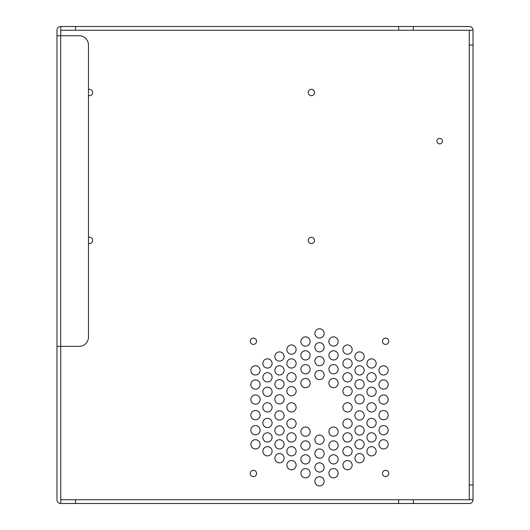 <?xml version="1.0" encoding="UTF-8"?>
<svg xmlns="http://www.w3.org/2000/svg" width="530" height="530" viewBox="0 0 530 530"><rect width="100%" height="100%" fill="white"/><g stroke="black" fill="none" stroke-linecap="round" stroke-linejoin="round"><path stroke-width="0.79" d="M352.152 377.314A4.624 4.624 0 0 1 345.222 381.322A4.624 4.624 0 0 1 345.222 373.312A4.624 4.624 0 0 1 352.152 377.314M352.152 391.186A4.624 4.624 0 0 1 345.222 395.188A4.624 4.624 0 0 1 345.222 387.178A4.624 4.624 0 0 1 352.152 391.186M338.14 383.097A4.624 4.624 0 0 1 331.21 387.099A4.624 4.624 0 0 1 331.21 379.089A4.624 4.624 0 0 1 338.14 383.097M310.123 383.097A4.624 4.624 0 0 1 303.193 387.099A4.624 4.624 0 0 1 303.193 379.089A4.624 4.624 0 0 1 310.123 383.097M296.111 407.358A4.624 4.624 0 0 1 289.181 411.366A4.624 4.624 0 0 1 289.181 403.356A4.624 4.624 0 0 1 296.111 407.358M296.111 391.186A4.624 4.624 0 0 1 289.181 395.188A4.624 4.624 0 0 1 289.181 387.178A4.624 4.624 0 0 1 296.111 391.186M260.091 415.162A4.624 4.624 0 0 1 253.154 419.164A4.624 4.624 0 0 1 253.154 411.154A4.624 4.624 0 0 1 260.091 415.162M260.091 399.56A4.624 4.624 0 0 1 253.154 403.562A4.624 4.624 0 0 1 253.154 395.559A4.624 4.624 0 0 1 260.091 399.56M272.095 407.358A4.624 4.624 0 0 1 265.166 411.366A4.624 4.624 0 0 1 265.166 403.356A4.624 4.624 0 0 1 272.095 407.358M272.095 422.96A4.624 4.624 0 0 1 265.166 426.961A4.624 4.624 0 0 1 265.166 418.958A4.624 4.624 0 0 1 272.095 422.96M260.091 430.181A4.624 4.624 0 0 1 253.154 434.183A4.624 4.624 0 0 1 253.154 426.18A4.624 4.624 0 0 1 260.091 430.181M284.106 399.269A4.624 4.624 0 0 1 277.17 403.277A4.624 4.624 0 0 1 277.17 395.267A4.624 4.624 0 0 1 284.106 399.269M284.106 415.447A4.624 4.624 0 0 1 277.17 419.455A4.624 4.624 0 0 1 277.17 411.446A4.624 4.624 0 0 1 284.106 415.447M284.106 430.473A4.624 4.624 0 0 1 277.17 434.474A4.624 4.624 0 0 1 277.17 426.471A4.624 4.624 0 0 1 284.106 430.473M272.095 437.402A4.624 4.624 0 0 1 265.166 441.404A4.624 4.624 0 0 1 265.166 433.401A4.624 4.624 0 0 1 272.095 437.402M284.106 444.339A4.624 4.624 0 0 1 277.17 448.34A4.624 4.624 0 0 1 277.17 440.337A4.624 4.624 0 0 1 284.106 444.339M260.091 384.542A4.624 4.624 0 0 1 253.154 388.543A4.624 4.624 0 0 1 253.154 380.533A4.624 4.624 0 0 1 260.091 384.542M260.091 370.384A4.624 4.624 0 0 1 253.154 374.385A4.624 4.624 0 0 1 253.154 366.382A4.624 4.624 0 0 1 260.091 370.384M272.095 377.314A4.624 4.624 0 0 1 265.166 381.322A4.624 4.624 0 0 1 265.166 373.312A4.624 4.624 0 0 1 272.095 377.314M272.095 363.447A4.624 4.624 0 0 1 265.166 367.456A4.624 4.624 0 0 1 265.166 359.446A4.624 4.624 0 0 1 272.095 363.447M284.106 384.25A4.624 4.624 0 0 1 277.17 388.251A4.624 4.624 0 0 1 277.17 380.249A4.624 4.624 0 0 1 284.106 384.25M284.106 370.384A4.624 4.624 0 0 1 277.17 374.385A4.624 4.624 0 0 1 277.17 366.382A4.624 4.624 0 0 1 284.106 370.384M284.106 356.518A4.624 4.624 0 0 1 277.17 360.519A4.624 4.624 0 0 1 277.17 352.516A4.624 4.624 0 0 1 284.106 356.518M352.152 349.581A4.624 4.624 0 0 1 345.222 353.589A4.624 4.624 0 0 1 345.222 345.58A4.624 4.624 0 0 1 352.152 349.581M324.135 347.276A4.624 4.624 0 0 1 317.198 351.277A4.624 4.624 0 0 1 317.198 343.268A4.624 4.624 0 0 1 324.135 347.276M338.14 341.499A4.624 4.624 0 0 1 331.21 345.5A4.624 4.624 0 0 1 331.21 337.491A4.624 4.624 0 0 1 338.14 341.499M338.14 355.365A4.624 4.624 0 0 1 331.21 359.367A4.624 4.624 0 0 1 331.21 351.357A4.624 4.624 0 0 1 338.14 355.365M296.111 349.581A4.624 4.624 0 0 1 289.181 353.589A4.624 4.624 0 0 1 289.181 345.58A4.624 4.624 0 0 1 296.111 349.581M310.123 355.365A4.624 4.624 0 0 1 303.193 359.367A4.624 4.624 0 0 1 303.193 351.357A4.624 4.624 0 0 1 310.123 355.365M310.123 341.499A4.624 4.624 0 0 1 303.193 345.5A4.624 4.624 0 0 1 303.193 337.491A4.624 4.624 0 0 1 310.123 341.499M296.111 363.447A4.624 4.624 0 0 1 289.181 367.456A4.624 4.624 0 0 1 289.181 359.446A4.624 4.624 0 0 1 296.111 363.447M296.111 377.314A4.624 4.624 0 0 1 289.181 381.322A4.624 4.624 0 0 1 289.181 373.312A4.624 4.624 0 0 1 296.111 377.314M310.123 369.231A4.624 4.624 0 0 1 303.193 373.233A4.624 4.624 0 0 1 303.193 365.223A4.624 4.624 0 0 1 310.123 369.231M324.135 361.142A4.624 4.624 0 0 1 317.198 365.143A4.624 4.624 0 0 1 317.198 357.134A4.624 4.624 0 0 1 324.135 361.142M324.135 375.008A4.624 4.624 0 0 1 317.198 379.01A4.624 4.624 0 0 1 317.198 371A4.624 4.624 0 0 1 324.135 375.008M352.152 363.447A4.624 4.624 0 0 1 345.222 367.456A4.624 4.624 0 0 1 345.222 359.446A4.624 4.624 0 0 1 352.152 363.447M338.14 369.231A4.624 4.624 0 0 1 331.21 373.233A4.624 4.624 0 0 1 331.21 365.223A4.624 4.624 0 0 1 338.14 369.231M376.167 391.763A4.624 4.624 0 0 1 369.238 395.764A4.624 4.624 0 0 1 369.238 387.761A4.624 4.624 0 0 1 376.167 391.763M364.163 384.25A4.624 4.624 0 0 1 357.227 388.251A4.624 4.624 0 0 1 357.227 380.249A4.624 4.624 0 0 1 364.163 384.25M364.163 399.269A4.624 4.624 0 0 1 357.227 403.277A4.624 4.624 0 0 1 357.227 395.267A4.624 4.624 0 0 1 364.163 399.269M364.163 356.518A4.624 4.624 0 0 1 357.227 360.519A4.624 4.624 0 0 1 357.227 352.516A4.624 4.624 0 0 1 364.163 356.518M364.163 370.384A4.624 4.624 0 0 1 357.227 374.385A4.624 4.624 0 0 1 357.227 366.382A4.624 4.624 0 0 1 364.163 370.384M376.167 363.447A4.624 4.624 0 0 1 369.238 367.456A4.624 4.624 0 0 1 369.238 359.446A4.624 4.624 0 0 1 376.167 363.447M376.167 377.314A4.624 4.624 0 0 1 369.238 381.322A4.624 4.624 0 0 1 369.238 373.312A4.624 4.624 0 0 1 376.167 377.314M376.167 422.96A4.624 4.624 0 0 1 369.238 426.961A4.624 4.624 0 0 1 369.238 418.958A4.624 4.624 0 0 1 376.167 422.96M364.163 444.339A4.624 4.624 0 0 1 357.227 448.34A4.624 4.624 0 0 1 357.227 440.337A4.624 4.624 0 0 1 364.163 444.339M376.167 451.268A4.624 4.624 0 0 1 369.238 455.27A4.624 4.624 0 0 1 369.238 447.267A4.624 4.624 0 0 1 376.167 451.268M388.179 384.542A4.624 4.624 0 0 1 381.249 388.543A4.624 4.624 0 0 1 381.249 380.533A4.624 4.624 0 0 1 388.179 384.542M388.179 370.384A4.624 4.624 0 0 1 381.249 374.385A4.624 4.624 0 0 1 381.249 366.382A4.624 4.624 0 0 1 388.179 370.384M388.179 430.181A4.624 4.624 0 0 1 381.249 434.183A4.624 4.624 0 0 1 381.249 426.18A4.624 4.624 0 0 1 388.179 430.181M324.135 333.41A4.624 4.624 0 0 1 317.198 337.411A4.624 4.624 0 0 1 317.198 329.402A4.624 4.624 0 0 1 324.135 333.41M442.457 141.126A2.776 2.776 0 0 1 438.297 143.531A2.776 2.776 0 0 1 438.297 138.727A2.776 2.776 0 0 1 442.457 141.126M310.123 459.358A4.624 4.624 0 0 1 303.193 463.359A4.624 4.624 0 0 1 303.193 455.356A4.624 4.624 0 0 1 310.123 459.358M310.123 445.492A4.624 4.624 0 0 1 303.193 449.493A4.624 4.624 0 0 1 303.193 441.49A4.624 4.624 0 0 1 310.123 445.492M310.123 431.625A4.624 4.624 0 0 1 303.193 435.627A4.624 4.624 0 0 1 303.193 427.624A4.624 4.624 0 0 1 310.123 431.625M324.135 467.447A4.624 4.624 0 0 1 317.198 471.448A4.624 4.624 0 0 1 317.198 463.445A4.624 4.624 0 0 1 324.135 467.447M324.135 453.581A4.624 4.624 0 0 1 317.198 457.582A4.624 4.624 0 0 1 317.198 449.579A4.624 4.624 0 0 1 324.135 453.581M324.135 439.714A4.624 4.624 0 0 1 317.198 443.716A4.624 4.624 0 0 1 317.198 435.713A4.624 4.624 0 0 1 324.135 439.714M338.14 473.224A4.624 4.624 0 0 1 331.21 477.225A4.624 4.624 0 0 1 331.21 469.222A4.624 4.624 0 0 1 338.14 473.224M324.135 481.313A4.624 4.624 0 0 1 317.198 485.314A4.624 4.624 0 0 1 317.198 477.311A4.624 4.624 0 0 1 324.135 481.313M352.152 437.402A4.624 4.624 0 0 1 345.222 441.404A4.624 4.624 0 0 1 345.222 433.401A4.624 4.624 0 0 1 352.152 437.402M352.152 423.536A4.624 4.624 0 0 1 345.222 427.538A4.624 4.624 0 0 1 345.222 419.535A4.624 4.624 0 0 1 352.152 423.536M352.152 451.268A4.624 4.624 0 0 1 345.222 455.27A4.624 4.624 0 0 1 345.222 447.267A4.624 4.624 0 0 1 352.152 451.268M338.14 431.625A4.624 4.624 0 0 1 331.21 435.627A4.624 4.624 0 0 1 331.21 427.624A4.624 4.624 0 0 1 338.14 431.625M338.14 459.358A4.624 4.624 0 0 1 331.21 463.359A4.624 4.624 0 0 1 331.21 455.356A4.624 4.624 0 0 1 338.14 459.358M338.14 445.492A4.624 4.624 0 0 1 331.21 449.493A4.624 4.624 0 0 1 331.21 441.49A4.624 4.624 0 0 1 338.14 445.492M352.152 465.135A4.624 4.624 0 0 1 345.222 469.143A4.624 4.624 0 0 1 345.222 461.133A4.624 4.624 0 0 1 352.152 465.135M296.111 465.135A4.624 4.624 0 0 1 289.181 469.143A4.624 4.624 0 0 1 289.181 461.133A4.624 4.624 0 0 1 296.111 465.135M296.111 451.268A4.624 4.624 0 0 1 289.181 455.27A4.624 4.624 0 0 1 289.181 447.267A4.624 4.624 0 0 1 296.111 451.268M296.111 423.536A4.624 4.624 0 0 1 289.181 427.538A4.624 4.624 0 0 1 289.181 419.535A4.624 4.624 0 0 1 296.111 423.536M296.111 437.402A4.624 4.624 0 0 1 289.181 441.404A4.624 4.624 0 0 1 289.181 433.401A4.624 4.624 0 0 1 296.111 437.402M376.167 437.402A4.624 4.624 0 0 1 369.238 441.404A4.624 4.624 0 0 1 369.238 433.401A4.624 4.624 0 0 1 376.167 437.402M388.179 444.339A4.624 4.624 0 0 1 381.249 448.34A4.624 4.624 0 0 1 381.249 440.337A4.624 4.624 0 0 1 388.179 444.339M364.163 458.205A4.624 4.624 0 0 1 357.227 462.206A4.624 4.624 0 0 1 357.227 454.203A4.624 4.624 0 0 1 364.163 458.205M364.163 430.473A4.624 4.624 0 0 1 357.227 434.474A4.624 4.624 0 0 1 357.227 426.471A4.624 4.624 0 0 1 364.163 430.473M388.179 415.162A4.624 4.624 0 0 1 381.249 419.164A4.624 4.624 0 0 1 381.249 411.154A4.624 4.624 0 0 1 388.179 415.162M388.179 399.56A4.624 4.624 0 0 1 381.249 403.562A4.624 4.624 0 0 1 381.249 395.559A4.624 4.624 0 0 1 388.179 399.56M376.167 407.358A4.624 4.624 0 0 1 369.238 411.366A4.624 4.624 0 0 1 369.238 403.356A4.624 4.624 0 0 1 376.167 407.358M364.163 415.447A4.624 4.624 0 0 1 357.227 419.455A4.624 4.624 0 0 1 357.227 411.446A4.624 4.624 0 0 1 364.163 415.447M352.152 407.358A4.624 4.624 0 0 1 345.222 411.366A4.624 4.624 0 0 1 345.222 403.356A4.624 4.624 0 0 1 352.152 407.358M284.106 458.205A4.624 4.624 0 0 1 277.17 462.206A4.624 4.624 0 0 1 277.17 454.203A4.624 4.624 0 0 1 284.106 458.205M272.095 451.268A4.624 4.624 0 0 1 265.166 455.27A4.624 4.624 0 0 1 265.166 447.267A4.624 4.624 0 0 1 272.095 451.268M260.091 444.339A4.624 4.624 0 0 1 253.154 448.34A4.624 4.624 0 0 1 253.154 440.337A4.624 4.624 0 0 1 260.091 444.339M272.095 391.763A4.624 4.624 0 0 1 265.166 395.764A4.624 4.624 0 0 1 265.166 387.761A4.624 4.624 0 0 1 272.095 391.763M310.123 473.224A4.624 4.624 0 0 1 303.193 477.225A4.624 4.624 0 0 1 303.193 469.222A4.624 4.624 0 0 1 310.123 473.224M473.025 45.05L473.025 499.803A3.697 3.697 0 0 1 469.328 503.5L398.606 503.5L398.606 499.744L469.269 499.744L469.269 30.256L413.4 30.256L413.4 26.5L469.328 26.5A3.697 3.697 0 0 1 473.025 30.197L473.025 45.05L469.269 45.05M60.672 35.742L60.672 346.348L79.222 346.348A9.242 9.242 0 0 0 88.464 337.106L88.464 44.99A9.242 9.242 0 0 0 79.222 35.742L56.975 35.742L56.975 499.803A3.697 3.697 0 0 0 60.672 503.5L398.606 503.5M56.975 35.742L56.975 30.197A3.697 3.697 0 0 1 60.672 26.5L75.525 26.5L75.525 30.256L60.731 30.256L60.731 35.742M75.525 26.5L413.4 26.5M256.56 473.456A3.14 3.14 0 0 1 251.843 476.178A3.14 3.14 0 0 1 251.843 470.733A3.14 3.14 0 0 1 256.56 473.456M256.56 341.267A3.14 3.14 0 0 1 251.843 343.983A3.14 3.14 0 0 1 251.843 338.544A3.14 3.14 0 0 1 256.56 341.267M88.464 237.447A3.14 3.14 0 0 1 92.657 240.408A3.14 3.14 0 0 1 88.464 243.376M314.522 240.408A3.14 3.14 0 0 1 309.805 243.131A3.14 3.14 0 0 1 309.805 237.692A3.14 3.14 0 0 1 314.522 240.408M388.748 473.456A3.14 3.14 0 0 1 384.038 476.178A3.14 3.14 0 0 1 384.038 470.733A3.14 3.14 0 0 1 388.748 473.456M388.748 341.267A3.14 3.14 0 0 1 384.038 343.983A3.14 3.14 0 0 1 384.038 338.544A3.14 3.14 0 0 1 388.748 341.267M88.464 89.543A3.14 3.14 0 0 1 92.657 92.505A3.14 3.14 0 0 1 88.464 95.466M314.522 92.505A3.14 3.14 0 0 1 309.805 95.228A3.14 3.14 0 0 1 309.805 89.782A3.14 3.14 0 0 1 314.522 92.505M413.4 503.5L413.4 499.744M60.731 346.348L60.731 499.744L398.606 499.744M60.731 499.744L60.731 503.5M473.025 30.256L469.269 30.256L473.025 30.256M473.025 499.744L469.269 499.744M60.731 26.5L60.731 30.256M398.606 26.5L398.606 30.256L75.525 30.256M398.606 30.256L413.4 30.256M60.672 346.348L56.975 346.348M75.525 499.744L75.525 503.5M473.025 484.95L469.269 484.95"/></g></svg>
